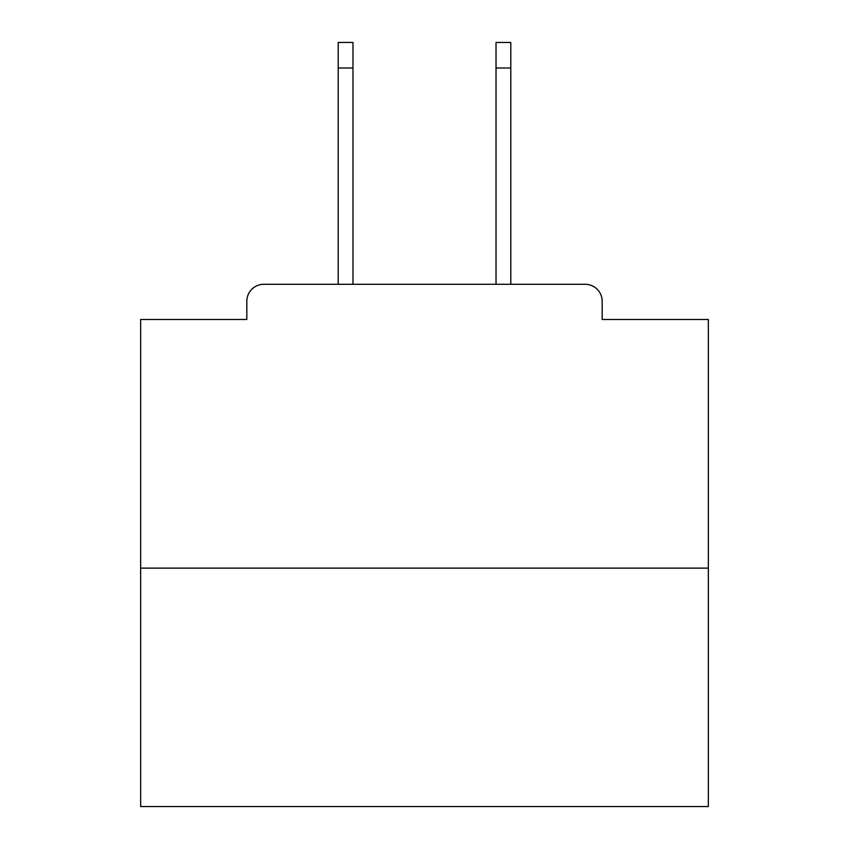 <?xml version="1.0" encoding="UTF-8"?>
<svg xmlns="http://www.w3.org/2000/svg" width="849" height="849" viewBox="0 0 849 849"><rect width="100%" height="100%" fill="white"/><g stroke="black" fill="none" stroke-linecap="round" stroke-linejoin="round"><path stroke-width="1.27" d="M602.185 319.479L602.185 301.31L602.185 319.479L708.342 319.479L708.342 806.55L140.658 806.55L140.658 319.479L246.815 319.479L246.815 301.31L246.815 319.479M708.342 568.119L140.658 568.119M602.185 301.31A17.033 17.033 0 0 0 585.152 284.288L263.848 284.288A17.033 17.033 0 0 0 246.815 301.31M585.152 284.288L513.061 284.288M335.939 284.288L263.848 284.288M352.972 67.994L338.21 67.994L338.21 42.45L352.972 42.45L352.972 284.288M338.21 67.994L338.21 284.288M510.79 42.45L510.79 67.994L496.028 67.994L496.028 42.45L510.79 42.45M496.028 284.288L496.028 67.994M510.79 284.288L510.79 67.994"/></g></svg>
